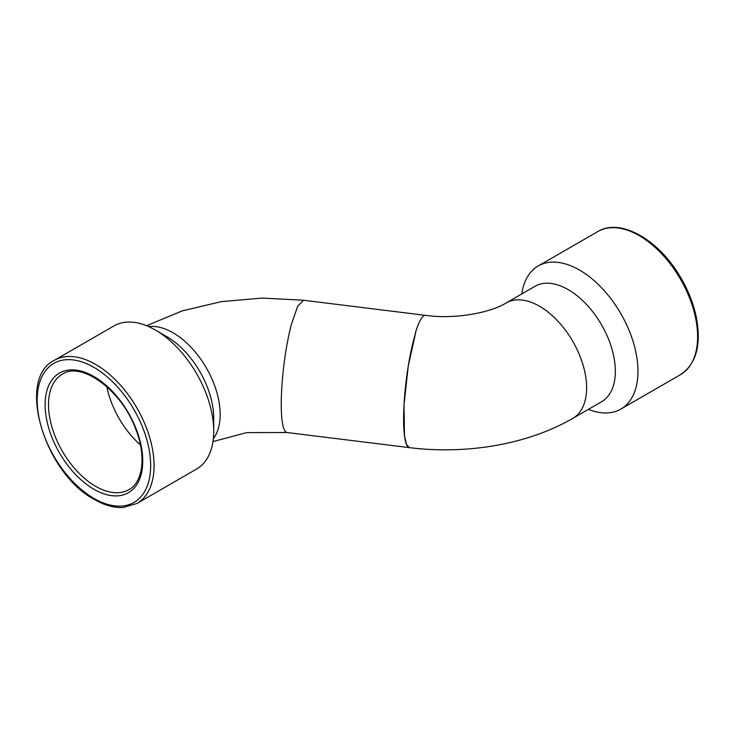 <?xml version="1.0" encoding="UTF-8"?>
<svg xmlns="http://www.w3.org/2000/svg" width="735" height="735" viewBox="0 0 735 735"><rect width="100%" height="100%" fill="white"/><g stroke="black" fill="none" stroke-linecap="round" stroke-linejoin="round"><path stroke-width="1.1" d="M146.577 325.724L182.243 310.887L221.299 301.635L262.266 298.07L303.454 300.248L297.684 306.284L291.391 324.374A66.637 11.402 -82.9 0 0 281.468 394.006A66.637 11.402 -82.9 0 0 287.036 432.52L409.386 447.652A66.637 11.402 -82.9 0 1 403.818 409.147A66.637 11.402 -82.9 0 1 413.741 339.515A66.637 11.402 -82.9 0 1 415.67 332.725L415.385 332.762A66.646 11.411 -82.9 0 1 425.501 315.333C455.443 319.67 491.191 312.412 506.176 302.93A66.646 38.477 -120 0 1 572.813 341.408A66.646 38.477 -120 0 1 572.813 418.362C527.473 444.62 466.541 454.689 409.386 447.652L406.437 444.335L404.452 435.506L404.02 404.801L408.247 366.103L415.67 332.725M213.334 438.712A66.646 38.477 -120 0 0 206.379 367.969A66.646 38.477 -120 0 0 148.589 326.579A66.637 38.477 -120 0 1 206.379 367.969A66.637 38.477 -120 0 1 213.334 438.703M136.949 503.475L196.603 469.031A82.632 47.711 -120 0 0 213.72 431.206L213.72 418.142A66.637 38.477 -120 0 0 166.597 336.529L155.287 329.997A82.632 47.711 -120 0 0 113.971 325.908L54.307 360.343C15.904 378.929 44.761 473.606 94.429 499.497C104.444 505.267 113.98 507.931 123.057 507.499L136.949 503.475A82.632 47.711 -120 0 0 136.949 408.054A82.632 47.711 -120 0 0 54.307 360.343M213.72 431.206A82.632 47.711 -120 0 0 155.287 329.997M106.786 386.647A66.637 38.477 -120 0 0 140.403 444.877M573.107 418.187L601.542 401.779A66.637 38.477 -120 0 0 601.542 324.824A66.637 38.477 -120 0 0 534.896 286.347L506.47 302.765M588.413 409.349A82.632 47.711 -120 0 0 620.845 409.101A82.632 47.711 -120 0 0 620.845 313.68A82.632 47.711 -120 0 0 538.213 265.969A82.632 47.711 -120 0 0 521.776 293.926M93.933 498.404A80.234 46.323 -120 0 0 143.068 428.505A80.234 46.323 -120 0 0 44.798 371.763A80.234 46.323 -120 0 0 93.933 498.404M93.933 489.262A69.044 39.865 -120 0 0 136.214 429.111A69.044 39.865 -120 0 0 51.652 380.298A69.044 39.865 -120 0 0 93.933 489.262M95.623 486.322A66.637 38.477 -120 0 0 128.947 489.62C142.921 482.371 146.541 455.856 135.552 428.707C121.422 389.679 80.896 361.124 62.31 374.198A66.637 38.477 -120 0 0 52.093 427.595A66.637 38.477 -120 0 0 95.623 486.322M620.845 409.101L680.5 374.657A82.632 47.711 -120 0 0 680.5 279.236A82.632 47.711 -120 0 0 597.867 231.525L538.213 265.969M212.957 441.588L246.638 432.63L286.935 432.502M303.445 300.248L425.262 315.324M680.5 374.657C696.486 363.88 701.677 344.329 696.063 316.004C692.875 301.607 687.05 287.633 678.589 274.1C656.759 238.498 619.752 218.065 597.867 231.525"/></g></svg>
